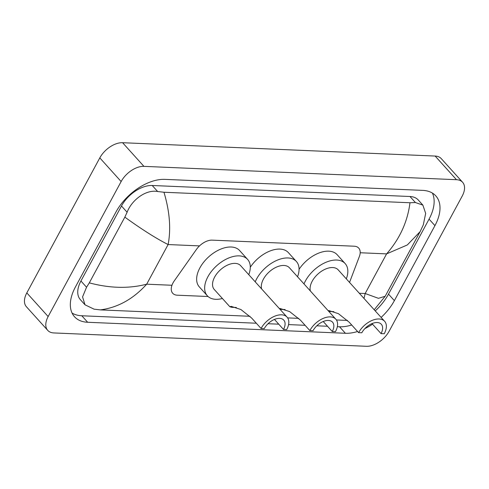 <?xml version="1.0" encoding="UTF-8"?>
<svg xmlns="http://www.w3.org/2000/svg" width="489" height="489" viewBox="0 0 489 489"><rect width="100%" height="100%" fill="white"/><g stroke="black" fill="none" stroke-linecap="round" stroke-linejoin="round"><path stroke-width="0.73" d="M349.537 282.422L359.384 256.444A14.804 8.741 137.9 0 0 358.743 248.131A14.804 8.741 137.9 0 0 354.158 246.205L212.202 240.142A14.804 8.741 137.9 0 0 196.395 249.482L174.298 280.845A14.804 8.741 137.9 0 0 173.02 282.899A14.804 8.741 137.9 0 0 172.715 293.272A14.804 8.741 137.9 0 0 177.299 295.197L208.063 296.511M389.195 331.108A19.737 11.657 -42.1 0 1 366.414 346.291L53.851 332.942A19.737 11.657 -42.1 0 1 47.733 330.375A19.737 11.657 -42.1 0 1 48.148 316.548L121.144 181.541A19.737 11.657 -42.1 0 1 143.925 166.358L456.488 179.701A19.737 11.657 -42.1 0 1 462.606 182.275A19.737 11.657 -42.1 0 1 462.191 196.101L389.195 331.108M47.733 330.375L26.394 306.725A19.737 11.657 -42.1 0 1 26.809 292.899L99.805 157.892A19.737 11.657 -42.1 0 1 122.586 142.709L435.149 156.058A19.737 11.657 -42.1 0 1 441.267 158.625L462.606 182.275M381.114 317.422A42.433 25.061 137.9 0 0 394.378 300.637L434.935 225.631A42.433 25.061 137.9 0 0 435.821 195.9A42.433 25.061 137.9 0 0 422.673 190.374L164.934 179.371A42.433 25.061 137.9 0 0 115.96 212.012L75.404 287.012A42.433 25.061 137.9 0 0 74.517 316.75A42.433 25.061 137.9 0 0 87.665 322.269L345.405 333.278A42.433 25.061 137.9 0 0 357.575 331.499M364.886 328.59A42.433 25.061 137.9 0 0 372.539 324.189M337.343 326.683L339.537 326.774A42.433 25.061 137.9 0 0 351.707 324.996M375.246 310.918A42.433 25.061 137.9 0 0 388.51 294.133L429.067 219.127A42.433 25.061 137.9 0 0 432.404 193.082M72.066 313.058A42.433 25.061 137.9 0 0 81.797 315.766L256.322 323.223M268.039 323.724L278.748 324.176M288.571 324.598L305.093 325.301M316.811 325.802L327.52 326.261M163.968 192.25C169.732 211.596 171.113 229.029 168.112 244.555C156.205 238.516 141.779 229.378 124.842 217.134L127.109 212.232C131.871 199.726 146.235 189.231 157.672 191.529L163.968 192.25L409.978 202.758L415.418 202.538L422.869 205.111L418.229 199.97A26.644 15.734 137.9 0 0 409.978 196.505L152.232 185.496A26.644 15.734 137.9 0 0 121.48 205.997L80.93 280.998A26.644 15.734 137.9 0 0 80.373 299.671L85.007 304.806L82.562 296.915L86.553 287.232L89.304 282.862C109.817 288.333 128.943 288.779 146.682 284.188C133.271 299.023 117.831 307.593 100.361 309.892L249.965 316.279M422.869 205.111L425.668 213.4L423.303 224.879L420.124 231.633L407.325 244.952L386.597 253.883C399.782 238.791 407.575 221.749 409.978 202.758M347.49 320.423L336.426 319.971M287.654 317.887L298.736 318.363M100.361 309.892L94.065 309.164L85.007 304.806M124.842 217.134L89.304 282.862M363.999 298.449L365.167 293.516L378.449 298.321L385.173 296.273L374.213 309.769M261.065 328.48L264.268 328.614A13.319 7.867 -42.1 0 1 274.164 319.549A13.319 7.867 -42.1 0 1 283.773 320.106A13.319 7.867 -42.1 0 1 283.492 329.439L286.695 329.574A17.763 10.489 -42.1 0 0 287.067 317.129L240.655 265.692A17.763 10.489 137.9 0 0 227.843 264.952A17.763 10.489 137.9 0 0 214.653 277.049A17.763 10.489 137.9 0 0 214.28 289.494L229.854 306.75L231.199 306.377L240.869 309.513L251.652 318.046L261.065 328.48A17.763 10.489 -42.1 0 1 274.256 316.389A17.763 10.489 -42.1 0 1 287.067 317.129M274.457 319.421L283.492 329.439M236.34 307.514L231.56 307.269L229.854 306.75M222.397 298.492A27.139 16.027 -42.1 0 1 207.324 295.772A27.139 16.027 -42.1 0 1 207.892 276.756A27.139 16.027 -42.1 0 1 228.045 258.284A27.139 16.027 -42.1 0 1 247.617 259.414A27.139 16.027 -42.1 0 1 248.773 274.69M207.324 295.772L199.323 286.902A27.139 16.027 -42.1 0 1 199.885 267.886A27.139 16.027 -42.1 0 1 220.044 249.414A27.139 16.027 -42.1 0 1 239.616 250.545L247.617 259.414M328.742 310.539L338.412 313.675L349.195 322.214L358.608 332.648L361.811 332.783A13.319 7.867 -42.1 0 1 371.707 323.712A13.319 7.867 -42.1 0 1 381.316 324.268A13.319 7.867 -42.1 0 1 381.035 333.602L384.244 333.742A17.763 10.489 -42.1 0 0 384.611 321.291L338.199 269.861A17.763 10.489 137.9 0 0 325.393 269.121A17.763 10.489 137.9 0 0 312.196 281.212A17.763 10.489 137.9 0 0 310.387 291.004M372.001 323.59L381.035 333.602M333.883 311.676L329.103 311.432L333.749 311.634M303.999 283.926A27.139 16.027 -42.1 0 1 305.436 280.924A27.139 16.027 -42.1 0 1 325.588 262.452A27.139 16.027 -42.1 0 1 345.161 263.577A27.139 16.027 -42.1 0 1 346.316 278.852M299.072 269.317A27.139 16.027 -42.1 0 1 337.159 254.714L345.161 263.577M358.608 332.648A17.763 10.489 -42.1 0 1 371.799 320.552A17.763 10.489 -42.1 0 1 384.611 321.291M279.971 308.461L289.641 311.597L300.423 320.13L309.837 330.564L313.039 330.698A13.319 7.867 -42.1 0 1 322.936 321.634A13.319 7.867 -42.1 0 1 332.544 322.184A13.319 7.867 -42.1 0 1 332.263 331.518L335.466 331.658A17.763 10.489 -42.1 0 0 335.839 319.213L289.427 267.776A17.763 10.489 137.9 0 0 276.621 267.037A17.763 10.489 137.9 0 0 263.424 279.127A17.763 10.489 137.9 0 0 261.615 288.92M323.229 321.505L332.263 331.518M285.111 309.598L280.331 309.354L284.977 309.549M255.227 281.841A27.139 16.027 -42.1 0 1 256.664 278.84A27.139 16.027 -42.1 0 1 276.817 260.368A27.139 16.027 -42.1 0 1 296.389 261.499A27.139 16.027 -42.1 0 1 297.544 276.774M250.301 267.238A27.139 16.027 -42.1 0 1 288.388 252.63L296.389 261.499M309.837 330.564A17.763 10.489 -42.1 0 1 323.027 318.473A17.763 10.489 -42.1 0 1 335.839 319.213M199.512 245.894L168.112 244.555L146.682 284.188L171.957 285.264M360.197 252.752L386.597 253.883L365.167 293.516L359.323 293.266M456.488 179.701L435.149 156.058M143.925 166.358L122.586 142.709M121.144 181.541L99.805 157.892M48.148 316.548L26.809 292.899M339.537 326.774L345.405 333.278M388.51 294.133L394.378 300.637M81.797 315.766L87.665 322.269M429.067 219.127L434.935 225.631M121.48 205.997L127.109 212.232M152.232 185.496L157.672 191.529M409.978 196.505L415.418 202.538M80.93 280.998L86.553 287.232M231.56 307.269L236.205 307.465M420.124 231.633L385.173 296.273"/></g></svg>
